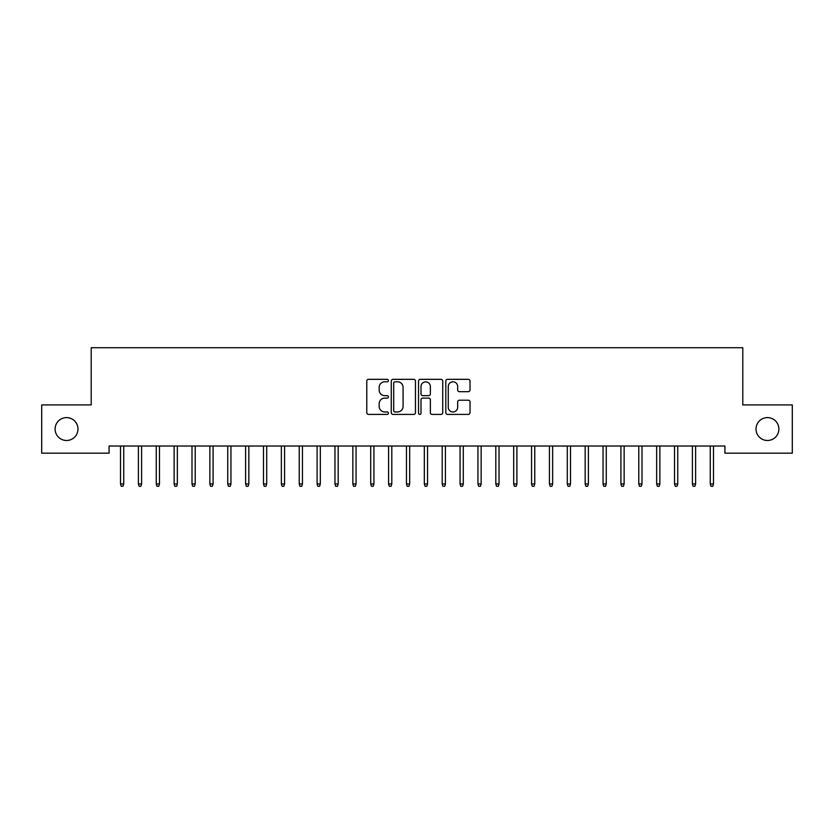 <?xml version="1.0" encoding="UTF-8"?>
<svg xmlns="http://www.w3.org/2000/svg" width="834" height="834" viewBox="0 0 834 834"><rect width="100%" height="100%" fill="white"/><g stroke="black" fill="none" stroke-linecap="round" stroke-linejoin="round"><path stroke-width="1.25" d="M388.404 380.565A1.23 1.23 0 0 0 387.174 379.334L368.545 379.334A1.751 1.751 0 0 0 366.783 381.086L366.783 412.663A1.751 1.751 0 0 0 368.545 414.415L387.174 414.415A1.23 1.23 0 0 0 388.404 413.195A1.23 1.23 0 0 0 387.174 411.965L384.766 411.965A5.609 5.609 0 0 1 379.157 406.346L379.157 403.719A5.609 5.609 0 0 1 384.766 398.11L387.174 398.11A1.23 1.23 0 0 0 388.404 396.88A1.23 1.23 0 0 0 387.174 395.65L384.766 395.65A5.609 5.609 0 0 1 379.157 390.031L379.157 387.403A5.609 5.609 0 0 1 384.766 381.795L387.174 381.795A1.23 1.23 0 0 0 388.404 380.565M756.021 429.041A11.436 11.436 0 0 0 767.457 440.488A11.436 11.436 0 0 0 778.893 429.041A11.436 11.436 0 0 0 767.457 417.605A11.436 11.436 0 0 0 756.021 429.041M55.107 429.041A11.436 11.436 0 0 0 66.543 440.488A11.436 11.436 0 0 0 77.979 429.041A11.436 11.436 0 0 0 66.543 417.605A11.436 11.436 0 0 0 55.107 429.041M468.27 391.699A1.751 1.751 0 0 0 470.022 389.947L470.022 381.086A1.751 1.751 0 0 0 468.27 379.334L447.566 379.334A1.751 1.751 0 0 0 445.815 381.086L445.815 412.663A1.751 1.751 0 0 0 447.566 414.415L468.27 414.415A1.751 1.751 0 0 0 470.022 412.663L470.022 401.967A1.751 1.751 0 0 0 468.27 400.205L459.409 400.205A1.751 1.751 0 0 0 457.657 401.967L457.657 407.273A4.691 4.691 0 0 1 452.966 411.965A4.691 4.691 0 0 1 448.265 407.273L448.265 386.486A4.691 4.691 0 0 1 452.966 381.795A4.691 4.691 0 0 1 457.657 386.486L457.657 389.947A1.751 1.751 0 0 0 459.409 391.699L468.27 391.699M724.923 446.023L109.077 446.023L109.077 453.175L41.7 453.175L41.7 404.917L91.208 404.917L91.208 347.726L742.792 347.726L742.792 404.917L792.3 404.917L792.3 453.175L724.923 453.175L724.923 446.023M415.468 381.086A1.751 1.751 0 0 0 413.706 379.334L393.012 379.334A1.751 1.751 0 0 0 391.261 381.086L391.261 412.663A1.751 1.751 0 0 0 393.012 414.415L413.706 414.415A1.751 1.751 0 0 0 415.468 412.663L415.468 381.086M420.294 379.334L440.988 379.334A1.751 1.751 0 0 1 442.739 381.086L442.739 412.663A1.751 1.751 0 0 1 440.988 414.415L432.127 414.415A1.751 1.751 0 0 1 430.375 412.663L430.375 399.861A1.751 1.751 0 0 0 428.624 398.11L422.744 398.11A1.751 1.751 0 0 0 420.993 399.861L420.993 413.195A1.23 1.23 0 0 1 419.763 414.415A1.23 1.23 0 0 1 418.532 413.195L418.532 381.086A1.751 1.751 0 0 1 420.294 379.334M394.941 381.795A1.23 1.23 0 0 0 393.711 383.014L393.711 410.735A1.23 1.23 0 0 0 394.941 411.965L397.484 411.965A5.609 5.609 0 0 0 403.093 406.346L403.093 387.403A5.609 5.609 0 0 0 397.484 381.795L394.941 381.795M430.375 386.569A4.691 4.691 0 0 0 425.684 381.878A4.691 4.691 0 0 0 420.993 386.569L420.993 393.898A1.751 1.751 0 0 0 422.744 395.65L428.624 395.65A1.751 1.751 0 0 0 430.375 393.898L430.375 386.569M120.513 483.949L121.232 486.274L123.015 486.274L123.734 483.949L120.513 483.949L120.513 446.023M123.734 483.949L123.734 446.023M138.381 483.949L139.101 486.274L140.883 486.274L141.603 483.949L138.381 483.949L138.381 446.023M141.603 483.949L141.603 446.023M156.26 483.949L156.969 486.274L158.762 486.274L159.471 483.949L156.26 483.949L156.26 446.023M159.471 483.949L159.471 446.023M174.129 483.949L174.838 486.274L176.631 486.274L177.34 483.949L174.129 483.949L174.129 446.023M177.34 483.949L177.34 446.023M191.997 483.949L192.717 486.274L194.499 486.274L195.219 483.949L191.997 483.949L191.997 446.023M195.219 483.949L195.219 446.023M209.866 483.949L210.585 486.274L212.368 486.274L213.087 483.949L209.866 483.949L209.866 446.023M213.087 483.949L213.087 446.023M227.745 483.949L228.453 486.274L230.247 486.274L230.955 483.949L227.745 483.949L227.745 446.023M230.955 483.949L230.955 446.023M245.613 483.949L246.332 486.274L248.115 486.274L248.834 483.949L245.613 483.949L245.613 446.023M248.834 483.949L248.834 446.023M263.481 483.949L264.201 486.274L265.983 486.274L266.703 483.949L263.481 483.949L263.481 446.023M266.703 483.949L266.703 446.023M281.36 483.949L282.069 486.274L283.862 486.274L284.571 483.949L281.36 483.949L281.36 446.023M284.571 483.949L284.571 446.023M299.229 483.949L299.938 486.274L301.731 486.274L302.44 483.949L299.229 483.949L299.229 446.023M302.44 483.949L302.44 446.023M317.097 483.949L317.817 486.274L319.599 486.274L320.319 483.949L317.097 483.949L317.097 446.023M320.319 483.949L320.319 446.023M334.966 483.949L335.685 486.274L337.468 486.274L338.187 483.949L334.966 483.949L334.966 446.023M338.187 483.949L338.187 446.023M352.845 483.949L353.553 486.274L355.347 486.274L356.055 483.949L352.845 483.949L352.845 446.023M356.055 483.949L356.055 446.023M370.713 483.949L371.432 486.274L373.215 486.274L373.934 483.949L370.713 483.949L370.713 446.023M373.934 483.949L373.934 446.023M388.581 483.949L389.301 486.274L391.083 486.274L391.803 483.949L388.581 483.949L388.581 446.023M391.803 483.949L391.803 446.023M406.46 483.949L407.169 486.274L408.962 486.274L409.671 483.949L406.46 483.949L406.46 446.023M409.671 483.949L409.671 446.023M424.329 483.949L425.038 486.274L426.831 486.274L427.54 483.949L424.329 483.949L424.329 446.023M427.54 483.949L427.54 446.023M442.197 483.949L442.917 486.274L444.699 486.274L445.419 483.949L442.197 483.949L442.197 446.023M445.419 483.949L445.419 446.023M460.066 483.949L460.785 486.274L462.568 486.274L463.287 483.949L460.066 483.949L460.066 446.023M463.287 483.949L463.287 446.023M477.945 483.949L478.653 486.274L480.447 486.274L481.155 483.949L477.945 483.949L477.945 446.023M481.155 483.949L481.155 446.023M495.813 483.949L496.532 486.274L498.315 486.274L499.034 483.949L495.813 483.949L495.813 446.023M499.034 483.949L499.034 446.023M513.681 483.949L514.401 486.274L516.183 486.274L516.903 483.949L513.681 483.949L513.681 446.023M516.903 483.949L516.903 446.023M531.56 483.949L532.269 486.274L534.062 486.274L534.771 483.949L531.56 483.949L531.56 446.023M534.771 483.949L534.771 446.023M549.429 483.949L550.138 486.274L551.931 486.274L552.64 483.949L549.429 483.949L549.429 446.023M552.64 483.949L552.64 446.023M567.297 483.949L568.017 486.274L569.799 486.274L570.519 483.949L567.297 483.949L567.297 446.023M570.519 483.949L570.519 446.023M585.166 483.949L585.885 486.274L587.668 486.274L588.387 483.949L585.166 483.949L585.166 446.023M588.387 483.949L588.387 446.023M603.045 483.949L603.753 486.274L605.547 486.274L606.255 483.949L603.045 483.949L603.045 446.023M606.255 483.949L606.255 446.023M620.913 483.949L621.632 486.274L623.415 486.274L624.134 483.949L620.913 483.949L620.913 446.023M624.134 483.949L624.134 446.023M638.781 483.949L639.501 486.274L641.283 486.274L642.003 483.949L638.781 483.949L638.781 446.023M642.003 483.949L642.003 446.023M656.66 483.949L657.369 486.274L659.162 486.274L659.871 483.949L656.66 483.949L656.66 446.023M659.871 483.949L659.871 446.023M674.529 483.949L675.238 486.274L677.031 486.274L677.74 483.949L674.529 483.949L674.529 446.023M677.74 483.949L677.74 446.023M692.397 483.949L693.117 486.274L694.899 486.274L695.619 483.949L692.397 483.949L692.397 446.023M695.619 483.949L695.619 446.023M710.266 483.949L710.985 486.274L712.768 486.274L713.487 483.949L710.266 483.949L710.266 446.023M713.487 483.949L713.487 446.023"/></g></svg>
